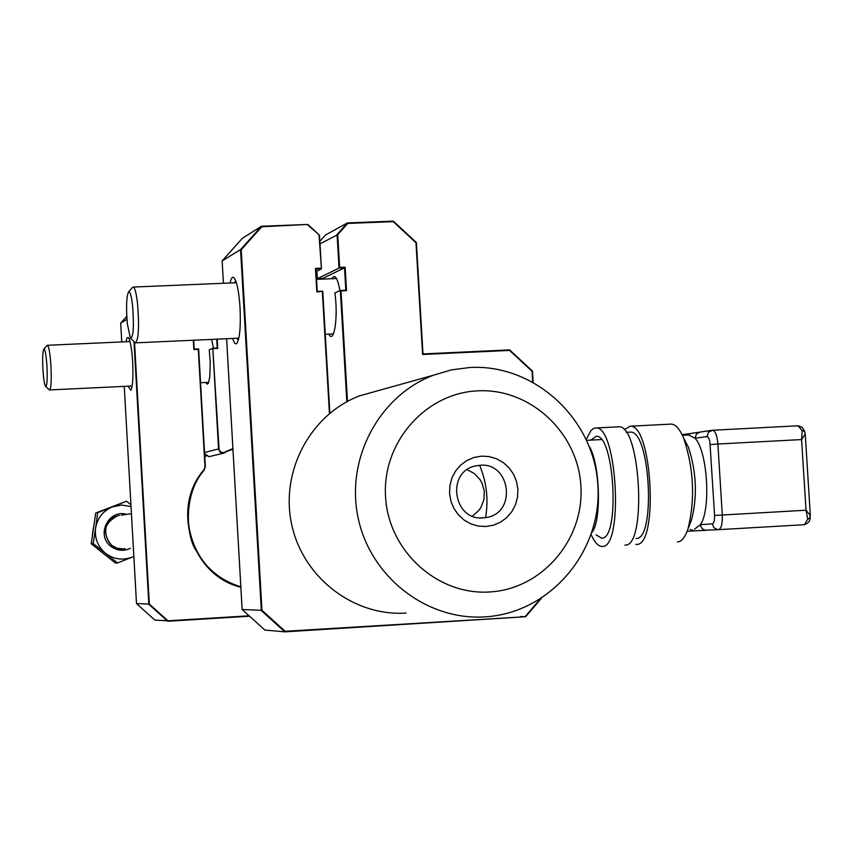 <?xml version="1.0" encoding="UTF-8"?>
<svg xmlns="http://www.w3.org/2000/svg" width="853" height="853" viewBox="0 0 853 853"><rect width="100%" height="100%" fill="white"/><g stroke="black" fill="none" stroke-linecap="round" stroke-linejoin="round"><path stroke-width="1.28" d="M479.589 465.269C486.658 482.148 488.641 499.602 485.56 517.632M684.746 440.233L688.307 446.972C696.389 471.378 697.53 495.454 691.74 519.221L690.397 522.708M688.67 434.998L695.046 438.239C707.542 450.97 711.167 509.636 700.377 524.702L694.523 529.159M670.181 424.154L671.375 424.09C675.747 424.463 679.862 429.187 683.711 438.282C693.82 468.873 695.259 499.069 688.019 528.86C685.13 537.326 681.59 541.708 677.41 541.986M624.129 429.752L630.239 426.212C652.353 424.112 658.644 546.976 636.306 544.406L635.89 544.406M629.429 432.172L630.452 432.119C650.338 430.253 656.032 540.642 635.943 538.488M586.31 439.38L590.873 430.594L593.517 428.483L596.023 427.982C617.369 425.914 623.682 549.044 602.101 546.41L601.706 546.41C598.102 546.123 594.648 542.369 591.374 535.13M617.721 426.863L618.851 426.799C640.71 424.709 647.011 547.669 624.918 545.078M590.713 440.127L596.332 436.267C614.672 434.529 620.131 540.152 601.6 538.115L596.098 534.852M687.635 433.91L684.895 435.19M700.27 432.034L696.517 433.9L695.046 438.239L707.308 436.555L708.79 438.133L709.877 441.811L714.59 515.468L722.288 515.02C722.544 523.806 721.286 528.7 718.525 529.702L705.143 530.214L702.296 528.796L700.601 526.013L700.377 524.702L712.991 523.795L714.324 520.756L714.59 515.468M690.13 529.414L694.203 530.886L687.166 531.238M706.316 530.299L694.203 530.886M802.193 430.573L804.752 431.629L805.221 434.028L801.596 439.572L802.193 430.573L798.067 425.786M807.748 519.189L810.179 517.824C810.201 520.948 808.271 523.241 804.4 524.702L807.748 519.189L806.021 510.222L810.329 515.436L809.476 518.699M810.179 517.824L809.881 514.178M93.478 527.41L92.359 535.268M119.527 515.372L117.789 515.724C103.821 523.038 101.752 532.912 111.594 545.334L117.106 548.234L123.28 548.927M130.413 548.308C123.557 551.475 117.064 550.825 110.943 546.378C95.611 535.332 108.619 508.814 126.596 514.37M117.543 562.969L132.076 557.19C122.555 560.634 113.694 559.333 105.516 553.277L117.543 562.969L115.443 563.055L91.228 543.777L95.717 513.016L97.711 512.674L95.6 528.114C97.423 518.059 102.978 510.99 112.265 506.917L97.711 512.674M105.516 553.277C97.786 546.666 94.47 538.275 95.6 528.114L93.201 543.596L105.516 553.277M133.846 556.401L132.076 557.19M131.031 506.565L121.616 505.029L112.265 506.917L126.511 501.212L95.717 513.016M91.228 543.777L93.201 543.596M130.925 504.667L126.511 501.212M470.174 367.472C534.778 363.986 594.104 418.983 597.857 484.994C602.538 550.963 550.537 612.731 485.794 616.794L485.048 616.847C426.99 620.792 370.565 577.182 358.185 518.134C345.326 459.191 378.881 395.909 433.345 375.235L451.461 369.871L470.174 367.472M489.793 591.95C542.113 589.103 584.508 539.373 580.882 485.965C578.014 432.514 529.99 387.955 477.797 390.855C425.551 392.966 381.995 442.568 385.556 496.723C388.339 550.921 437.536 595.607 489.793 591.95M481.689 456.131L474.129 457.421L467.06 460.407L460.812 464.949L455.715 470.813L452.026 477.712L449.936 485.304L449.542 493.205L450.864 500.999L453.849 508.313L458.328 514.764L464.085 520.042L470.835 523.87L478.224 526.066L485.89 526.514L493.439 525.203L500.498 522.185L506.725 517.622L511.779 511.757L515.447 504.859L517.515 497.299L517.899 489.43L516.577 481.668L513.613 474.385L509.156 467.945L503.43 462.667L496.713 458.829L489.345 456.611L481.689 456.131M480.036 465.248L475.217 465.983C445.874 472.029 453.38 520.97 483.182 517.888L486.402 517.494C516.95 513.069 510.744 462.251 480.036 465.248M472.402 516.097L478.597 510.734L480.964 507.343L483.939 499.591L484.323 491.253L482.073 483.214L480.026 479.578L474.353 473.543L467.113 469.694M379.212 390.365L359.593 395.845C310.407 414.494 280.093 471.4 291.662 524.35C302.772 577.385 353.632 616.58 406.071 613.051M591.929 532.475C601.738 520.916 600.096 464.16 589.412 446.673M125.956 341.744L127.076 337.767L128.494 337.617C130.413 340.774 131.81 348.92 132.673 362.045C133.345 377.41 132.727 386.825 130.829 390.279L128.078 386.196M131.49 386.036L131.98 387.049M224.979 452.261L232.922 448.977L222.74 453.21L220.042 452.058L218.56 448.955L220.65 451.909L223.337 452.74L232.901 448.518M193.844 349.538L193.695 340.23L194.185 349.101L198.632 348.898L205.36 466.826L204.08 469.64L204.987 466.836L198.28 349.335L193.844 349.538L193.311 340.251M120.689 323.138L121.755 341.936L120.689 323.127L126.777 316.346L120.689 323.127L126.958 319.278M136.512 603.583L149.328 604.073L167.945 620.803L154.883 620.099L136.501 603.593L124.25 386.377L136.512 603.593L154.894 620.099M197.619 349.367L198.28 349.335M198.632 348.898L204.987 466.836M204.549 452.495L218.56 448.955L212.792 348.248L219.072 448.913M217.227 339.163L217.76 348.44L216.182 348.514M217.76 348.44L213.335 348.642M167.945 620.803L249.097 615.802M212.792 348.248L209.273 349.847L210.201 361.832L209.838 376.631L208.441 383.104L207.172 384.17L205.808 382.485M212.813 348.248L217.216 348.045L216.715 339.185M211.629 339.419L213.474 348.216M249.556 616.218L167.721 621.261L148.827 604.287L133.974 341.488M129.763 340.528L129.368 341.595M45.699 386.505L49.527 389.949C51.116 388.531 51.585 380.417 50.924 365.617C50.082 353.323 48.941 346.542 47.48 345.284L47.118 345.465M42.917 369.456C43.524 378.7 44.388 384.33 45.518 386.345C47.043 386.484 47.523 379.734 46.947 366.108C46.147 354.688 45.102 349.026 43.812 349.133C42.682 351.457 42.383 358.228 42.917 369.456M130.797 338.534L135.574 342.863C138.602 339.526 139.274 326.688 137.61 304.372C136.427 293.656 134.987 287.887 133.292 287.056L132.588 287.386M127.353 323.927L130.413 338.172C133.345 337.799 134.081 327.168 132.642 306.27C131.458 295.831 130.082 291.044 128.515 291.918C126.425 296.695 126.041 307.357 127.353 323.927M230.022 282.993C231.195 277.758 232.634 276.148 234.362 278.163C237.102 282.503 239 292.366 240.045 307.741C240.845 326.624 239.778 338.492 236.857 343.354L235.94 343.887L234.671 343.226L232.464 338.47M236.942 338.268L238.328 340.198M285.169 631.284L525.629 616.73L284.87 631.849L261.338 610.599L240.557 249.588L222.132 260.901L223.433 283.271L222.132 260.901L242.337 238.328L261.455 226.248L261.807 226.738L241.218 249.748L261.978 610.343L285.169 631.284L284.87 631.849L264.888 630.047L242.135 609.522L261.978 610.343M322.658 278.451L322.701 279.102L322.647 278.451L344.516 267.842L339.025 268.066L317.359 278.675L322.658 278.451M532.698 381.856L532.059 371.268L509.55 350.412L422.598 354.475L415.987 242.753L393.222 221.652L347.757 223.411L337.745 234.671L319.992 243.809M337.745 234.671L339.654 267.426L339.025 268.066L337.063 234.522L347.384 222.932L347.757 223.411M393.222 221.652L347.406 222.921M415.987 242.753L422.981 353.931L509.604 349.89L423.003 353.931L416.403 242.551L393.329 221.151M422.598 354.475L423.003 353.942M509.55 350.412L532.464 371.044L533.104 382.08L532.059 371.268M525.629 616.73L541.25 598.486L525.608 616.74L520.586 616.516M261.466 226.248L307.848 224.456L261.455 226.248L240.557 249.588L241.218 249.748M307.858 224.478L319.491 235.215L307.848 224.456L261.807 226.738M319.491 235.215L321.442 268.791L319.48 235.215L307.741 224.968M321.453 268.77L319.054 235.407M316.09 271.478L321.442 268.791L315.951 269.026L315.461 268.428L320.973 268.205M317.252 291.417L322.765 291.193L317.252 291.427L315.951 268.994L316.836 291.961L315.461 268.428M322.765 291.193L329.866 413.172L322.754 291.214L316.836 291.961M346.521 290.692L345.828 290.201L344.516 267.842L345.145 267.202L346.521 290.692L341.029 290.926L347.491 401.39M346.84 401.742L340.336 290.436L341.029 290.926M339.654 267.426L345.145 267.202M340.358 290.436L345.838 290.201L340.358 290.436L334.834 292.931C338.438 316.09 334.141 345.049 328.874 334.109M331.902 278.718C334.802 273.642 337.479 277.609 339.952 290.606M325.451 235.055L319.854 241.346L325.451 235.055L347.384 222.932M340.134 268.023L340.262 267.405M235.716 280.765L234.5 282.801M317.359 278.675L316.911 271.073L317.348 278.675M682.101 434.721L712.66 430.243L708.491 432.14L706.998 436.544M810.329 515.436L805.232 434.028L804.368 430.69L802.087 427.3L798.291 425.775L712.66 430.243C715.39 431.117 717.138 435.712 717.895 444.008L710.208 444.573M717.895 444.008L722.288 515.02L806.021 510.222L801.596 439.572L717.895 444.008M712.404 524.041L713.897 527.708L717.874 529.702L804.176 524.712M712.65 430.243L797.971 425.796M115.581 516.513C97.541 523.284 106.358 553 125.135 548.692C106.348 553 97.53 523.284 115.581 516.513L117.97 515.692L115.581 516.513M121.307 515.18L131.426 513.634M210.137 456.44L208.953 456.675L204.613 453.689L208.953 456.675L224.456 452.964M225.117 452.676L222.9 453.21M219.935 451.951L220.469 451.759M240.855 587.237C191.626 575.658 170.355 507.77 204.08 469.64M204.347 469.95C170.867 507.812 191.946 575.231 240.834 586.789C221.13 580.861 206.245 568.77 196.169 550.505C187.074 538.776 181.828 495.209 204.357 469.95M134.518 341.989L149.328 604.073M242.337 238.328L222.143 260.89M226.61 338.737L242.145 609.522L264.888 630.047M347.416 222.921L393.297 221.151M393.329 221.183L416.392 242.561M509.636 349.933L532.443 371.044M525.501 616.207L539.981 599.286M329.439 413.524L322.338 291.726M232.954 449.51L229.958 450.245M206.426 456.003L204.773 456.419M682.4 435.329L689.629 434.945M688.307 446.972L683.711 438.282M691.74 519.221L688.019 528.86M630.239 426.212L671.375 424.09M626.187 432.343L630.452 432.119M596.023 427.982L618.851 426.799M602.079 538.072L601.216 538.115M481.028 517.91L486.402 517.494M359.593 395.845L433.345 375.235M601.418 439.562L586.747 440.329M208.75 382.347L200.562 382.73M132.172 386.004L49.645 389.938M43.812 349.133L47.15 345.422M130.04 341.563L47.48 345.284M333.448 333.907L325.27 334.28M238.829 338.183L135.83 342.842M128.515 291.918L132.652 287.312M336.53 278.526L316.548 279.357M236.388 282.727L133.292 287.056M242.135 609.522L226.599 338.737"/></g></svg>
